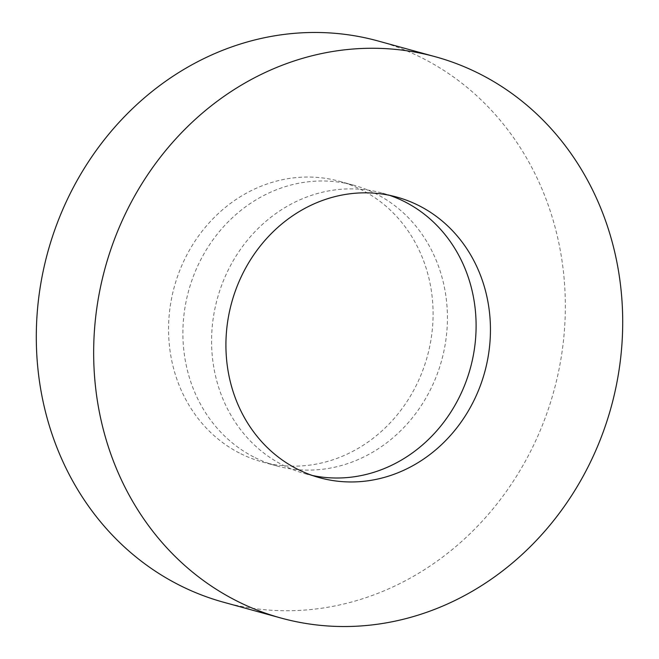 <?xml version="1.0" encoding="UTF-8"?>
<svg xmlns="http://www.w3.org/2000/svg" width="659" height="659" viewBox="0 0 659 659"><rect width="100%" height="100%" fill="white"/><g stroke="black" fill="none" stroke-linecap="round" stroke-linejoin="round"><path stroke-width="0.49" stroke-dasharray="3.29 2.47" d="M223.59 602.235A291.064 262.406 105.4 0 0 546.138 415.376A291.064 262.406 105.4 0 0 420.714 57.284A291.064 262.406 105.4 0 0 378.044 40.973M312.457 475.51A145.532 131.199 -74.6 0 1 305.224 473.763A145.532 131.199 -74.6 0 1 283.889 465.608A145.532 131.199 -74.6 0 1 221.177 286.566A145.532 131.199 -74.6 0 1 382.459 193.128A145.532 131.199 -74.6 0 1 389.568 195.328M255.206 457.717A145.532 131.199 105.4 0 0 276.541 465.872A145.532 131.199 105.4 0 0 437.823 372.434A145.532 131.199 105.4 0 0 375.111 193.392A145.532 131.199 105.4 0 0 353.776 185.237A145.532 131.199 105.4 0 0 192.494 278.666A145.532 131.199 105.4 0 0 255.206 457.717M240.864 453.763A145.532 131.199 105.4 0 0 262.2 461.918A145.532 131.199 105.4 0 0 423.482 368.488A145.532 131.199 105.4 0 0 360.77 189.446A145.532 131.199 105.4 0 0 339.434 181.291A145.532 131.199 105.4 0 0 178.152 274.721A145.532 131.199 105.4 0 0 240.864 453.763M305.224 473.763L319.566 477.709M262.2 461.918L276.541 465.872M339.434 181.291L353.776 185.237M382.459 193.128L396.8 197.082"/><path stroke-width="0.99" d="M435.41 56.765L378.044 40.973A291.064 262.406 105.4 0 0 55.496 227.841A291.064 262.406 105.4 0 0 180.912 585.925A291.064 262.406 105.4 0 0 223.59 602.235L280.956 618.027A291.064 262.406 105.4 0 0 603.504 431.159A291.064 262.406 105.4 0 0 478.088 73.075A291.064 262.406 105.4 0 0 435.41 56.765A291.064 262.406 105.4 0 0 112.862 243.624A291.064 262.406 105.4 0 0 238.286 601.716A291.064 262.406 105.4 0 0 280.956 618.027M298.23 469.554A145.532 131.199 105.4 0 0 319.566 477.709A145.532 131.199 105.4 0 0 480.848 384.279A145.532 131.199 105.4 0 0 418.136 205.237A145.532 131.199 105.4 0 0 396.8 197.082A145.532 131.199 105.4 0 0 235.518 290.512A145.532 131.199 105.4 0 0 298.23 469.554M389.568 195.328A145.532 131.199 -74.6 0 1 403.794 201.283A145.532 131.199 -74.6 0 1 467.857 376.437A145.532 131.199 -74.6 0 1 312.457 475.51"/></g></svg>
